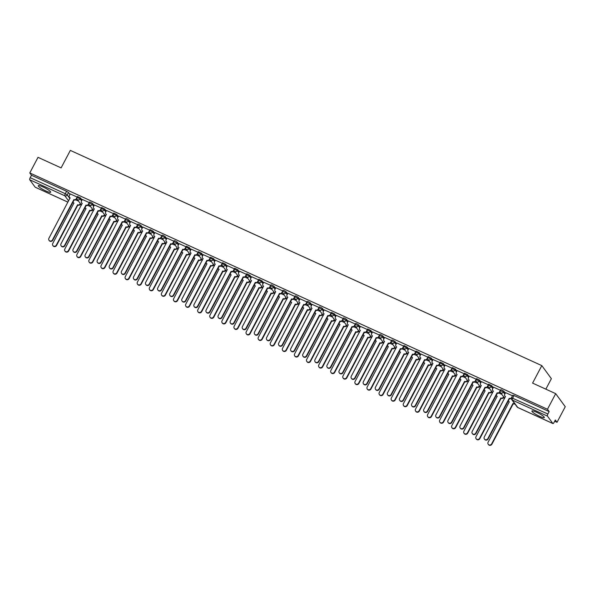 <?xml version="1.0" encoding="UTF-8"?>
<svg xmlns="http://www.w3.org/2000/svg" width="595" height="595" viewBox="0 0 595 595"><rect width="100%" height="100%" fill="white"/><g stroke="black" fill="none" stroke-linecap="round" stroke-linejoin="round"><path stroke-width="0.89" d="M45.964 190.995A7.014 1.168 -152.2 0 0 50.672 192.23A7.014 1.168 -152.2 0 0 42.981 186.927A7.014 1.168 -152.2 0 0 38.266 185.692A7.014 1.168 -152.2 0 0 45.964 190.995M539.613 416.336A7.014 1.168 -152.2 0 0 544.321 417.571A7.014 1.168 -152.2 0 0 536.63 412.261A7.014 1.168 -152.2 0 0 531.915 411.033A7.014 1.168 -152.2 0 0 539.613 416.336M82.043 199.987L80.623 198.038L77.476 196.491L77.023 197.354L80.161 198.901L81.589 200.85M94.136 205.506L92.708 203.557L90.782 202.33L89.57 202.01L89.116 202.873L92.255 204.42L93.683 206.368M106.23 211.024L104.802 209.076L101.663 207.536L101.21 208.399L104.348 209.938L105.776 211.887M118.323 216.543L116.895 214.602L113.757 213.055L113.303 213.917L116.442 215.464L117.87 217.406M130.417 222.061L128.989 220.12L127.062 218.893L125.85 218.573L125.396 219.436L128.535 220.983L129.963 222.924M142.51 227.588L141.082 225.639L139.148 224.412L137.943 224.092L137.49 224.955L140.628 226.502L142.056 228.45M154.603 233.106L153.175 231.158L150.037 229.611L149.583 230.473L152.722 232.02L154.15 233.969M166.697 238.625L165.269 236.684L163.335 235.449L162.13 235.137L161.676 235.999L164.815 237.546L166.243 239.488M178.79 244.143L177.362 242.202L175.428 240.968L174.223 240.655L173.77 241.518L176.908 243.065L178.336 245.006M190.883 249.669L189.455 247.721L186.317 246.174L185.863 247.037L189.002 248.584L190.422 250.532M202.977 255.188L201.549 253.239L198.41 251.692L197.957 252.555L201.095 254.102L202.516 256.051M215.07 260.707L213.642 258.758L210.504 257.219L210.05 258.081L213.189 259.621L214.609 261.569M227.164 266.225L225.736 264.284L222.597 262.737L222.143 263.6L225.282 265.147L226.702 267.088M239.257 271.744L237.829 269.803L234.69 268.256L234.237 269.118L237.375 270.666L238.796 272.607M251.343 277.27L249.922 275.321L246.784 273.774L246.33 274.637L249.469 276.184L250.889 278.133M263.436 282.789L262.016 280.84L258.877 279.293L258.423 280.156L261.562 281.703L262.983 283.651M275.53 288.307L274.109 286.366L272.175 285.131L270.97 284.819L270.509 285.682L273.655 287.229L275.076 289.17M287.623 293.826L286.202 291.885L284.269 290.65L283.064 290.338L282.603 291.2L285.749 292.747L287.169 294.689M299.716 299.352L298.296 297.403L296.362 296.176L295.157 295.856L294.696 296.719L297.842 298.266L299.263 300.215M311.81 304.871L310.389 302.922L308.455 301.695L307.251 301.375L306.789 302.238L309.936 303.785L311.356 305.733M323.903 310.389L322.483 308.441L320.549 307.213L319.344 306.901L318.883 307.764L322.029 309.303L323.449 311.252M335.997 315.908L334.576 313.967L331.43 312.42L330.976 313.282L334.122 314.829L335.543 316.771M348.09 321.426L346.669 319.485L344.736 318.258L343.523 317.938L343.07 318.801L346.216 320.348L347.636 322.289M360.183 326.953L358.763 325.004L356.829 323.777L355.617 323.457L355.163 324.32L358.309 325.867L359.73 327.815M372.277 332.471L370.856 330.522L367.71 328.976L367.256 329.838L370.402 331.385L371.823 333.334M384.37 337.99L382.949 336.049L381.016 334.814L379.803 334.502L379.35 335.364L382.496 336.911L383.916 338.853M396.463 343.508L395.043 341.567L393.109 340.333L391.897 340.02L391.443 340.883L394.582 342.43L396.01 344.371M408.557 349.034L407.136 347.086L403.99 345.539L403.536 346.402L406.675 347.949L408.103 349.897M420.65 354.553L419.23 352.604L416.084 351.057L415.63 351.92L418.768 353.467L420.196 355.416M432.744 360.072L431.323 358.123L428.177 356.584L427.723 357.446L430.862 358.986L432.29 360.934M444.837 365.59L443.416 363.649L440.27 362.102L439.817 362.965L442.955 364.512L444.383 366.453M456.93 371.109L455.502 369.168L452.364 367.621L451.91 368.483L455.049 370.031L456.477 371.972M469.024 376.635L467.596 374.686L464.457 373.139L464.003 374.002L467.142 375.549L468.57 377.498M481.117 382.154L479.689 380.205L476.55 378.658L476.097 379.521L479.235 381.068L480.663 383.016M493.21 387.672L491.782 385.731L488.644 384.184L488.19 385.047L491.329 386.594L492.757 388.535M505.304 393.191L503.876 391.25L501.942 390.015L500.737 389.703L500.283 390.565L503.422 392.112L504.85 394.054M80.109 204.613L81.366 205.186M92.203 210.139L93.46 210.712M104.296 215.658L105.553 216.23M116.389 221.176L117.646 221.749M128.483 226.695L129.74 227.268M140.576 232.214L141.833 232.794M152.67 237.74L153.927 238.312M164.763 243.258L166.02 243.831M176.856 248.777L178.113 249.35M188.95 254.296L190.207 254.868M201.043 259.822L202.3 260.394M213.136 265.34L214.393 265.913M225.23 270.859L226.487 271.432M237.323 276.377L238.58 276.95M249.417 281.896L250.674 282.476M261.502 287.422L262.759 287.995M273.596 292.941L274.853 293.514M285.689 298.459L286.946 299.032M297.783 303.978L299.04 304.551M309.876 309.504L311.133 310.077M321.969 315.023L323.226 315.595M334.063 320.541L335.32 321.114M346.156 326.06L347.413 326.633M358.25 331.579L359.506 332.159M370.343 337.105L371.6 337.677M382.436 342.623L383.693 343.196M394.53 348.142L395.787 348.715M406.623 353.661L407.88 354.233M418.716 359.187L419.973 359.759M430.81 364.705L432.067 365.278M442.903 370.224L444.16 370.797M454.997 375.743L456.253 376.315M467.09 381.261L468.347 381.841M479.183 386.787L480.44 387.36M491.277 392.306L492.534 392.879M503.37 397.824L504.627 398.397M554.674 421.245L557.024 422.316L555.328 420.003L554.049 422.435A1.8 0.573 114.5 0 1 552.919 423.551A1.8 0.573 114.5 0 1 552.837 423.484L547.43 416.091L512.31 400.063L517.724 407.456L552.837 423.484M545.846 389.16L551.372 378.68L541.814 365.62L532.592 383.106L555.693 393.652L547.467 409.256L29.787 172.944L38.013 157.34L61.114 167.887L70.336 150.401L541.814 365.62M555.693 393.652L565.25 406.712L557.024 422.316M35.343 187.254A1.8 0.573 -65.5 0 1 35.239 187.239A1.8 0.573 -65.5 0 1 35.157 187.172L29.75 179.779A1.8 0.573 -65.5 0 1 30.196 177.689L31.476 175.257L66.595 191.285L68.529 192.52L69.95 194.461M31.476 175.257L29.787 172.944M511.588 397.787L547.876 414.001L549.155 411.569L547.467 409.256M547.876 414.001A1.8 0.573 114.5 0 0 547.43 416.091M505.601 392.626L504.724 394.284A1.8 1.681 -36.2 0 0 505.453 396.56L484.271 437.005A2.068 1.926 -36.2 0 0 484.389 439.036A2.068 1.926 -36.2 0 0 487.84 438.634L509.246 398.3A1.8 1.681 -36.2 0 0 511.626 397.438L512.511 395.779L505.586 392.663M500.432 390.275L493.493 387.137M488.339 384.757L481.4 381.618M476.245 379.238L469.306 376.1M464.152 373.72L457.213 370.581M452.059 368.201L445.12 365.062M439.965 362.675L433.026 359.536M427.872 357.156L420.933 354.018M415.779 351.638L408.839 348.499M396.761 342.943L395.891 344.602A1.8 1.681 -36.2 0 0 396.612 346.878L375.43 387.323A2.068 1.926 -36.2 0 0 375.549 389.353A2.068 1.926 -36.2 0 0 379 388.952L400.413 348.618A1.8 1.681 -36.2 0 0 402.785 347.755L403.678 346.097L396.746 342.98M391.592 340.593L384.608 337.395L383.797 339.083A1.8 1.681 -36.2 0 0 384.519 341.359L363.337 381.804A2.068 1.926 -36.2 0 0 363.456 383.835A2.068 1.926 -36.2 0 0 366.907 383.425L388.319 343.092A1.8 1.681 -36.2 0 0 390.692 342.237L390.945 342.571A1.8 1.681 143.8 0 1 388.565 343.434L367.152 383.768A2.068 1.926 143.8 0 1 363.701 384.177L363.456 383.835M379.498 335.074L372.559 331.936M367.405 329.556L360.466 326.417M355.319 324.037L348.373 320.898M343.226 318.518L336.279 315.38M331.132 312.992L324.186 309.854M319.039 307.474L312.092 304.335M306.946 301.955L299.999 298.816M294.852 296.436L287.906 293.298M282.759 290.91L275.768 287.712L274.957 289.401A1.8 1.681 -36.2 0 0 275.678 291.676L254.504 332.122A2.068 1.926 -36.2 0 0 254.615 334.152A2.068 1.926 -36.2 0 0 258.066 333.743L279.479 293.409A1.8 1.681 -36.2 0 0 281.859 292.554L282.104 292.889A1.8 1.681 143.8 0 1 279.724 293.752L258.319 334.085A2.068 1.926 143.8 0 1 254.868 334.494L254.615 334.152M263.741 282.223L262.864 283.882A1.8 1.681 -36.2 0 0 263.585 286.158L242.41 326.596A2.068 1.926 -36.2 0 0 242.522 328.633A2.068 1.926 -36.2 0 0 245.973 328.224L267.386 287.891A1.8 1.681 -36.2 0 0 269.766 287.028L270.651 285.377L263.719 282.253M258.572 279.873L251.626 276.734M246.479 274.355L239.532 271.216M234.385 268.836L227.439 265.697M222.292 263.31L215.345 260.171M203.274 254.623L202.397 256.281A1.8 1.681 -36.2 0 0 203.118 258.557L181.944 298.995A2.068 1.926 -36.2 0 0 182.055 301.033A2.068 1.926 -36.2 0 0 185.506 300.624L206.919 260.29A1.8 1.681 -36.2 0 0 209.299 259.427L210.184 257.776L203.252 254.653M198.105 252.273L191.159 249.134M186.012 246.754L179.065 243.615M173.918 241.228L166.972 238.089M161.825 235.709L154.886 232.571M149.732 230.191L142.793 227.052M137.638 224.672L130.699 221.533M125.545 219.153L118.606 216.015M113.452 213.627L106.512 210.489M101.358 208.109L94.419 204.97M89.265 202.59L82.326 199.451M70.247 193.896L69.37 195.554A1.8 1.681 -36.2 0 0 70.098 197.83L48.916 238.275A2.068 1.926 -36.2 0 0 49.035 240.306A2.068 1.926 -36.2 0 0 52.486 239.904L73.892 199.57A1.8 1.681 -36.2 0 0 76.272 198.708L77.157 197.049L70.232 193.933M549.155 411.569L514.035 395.541L512.831 395.221L511.551 397.653A1.8 1.8 0 0 0 511.685 399.557L517.1 406.943A1.8 1.8 0 0 0 517.806 407.523A1.8 0.573 114.5 0 0 517.903 407.538M501.823 394.381L498.952 393.064M489.73 388.862L486.859 387.546M477.636 383.344L474.765 382.027M465.543 377.818L462.672 376.509M453.45 372.299L450.579 370.99M441.356 366.78L438.485 365.464M429.263 361.262L426.392 359.945M417.169 355.736L414.298 354.427M405.076 350.217L402.205 348.908M392.983 344.698L390.112 343.389M380.889 339.18L378.018 337.863M368.796 333.661L365.925 332.345M356.703 328.135L353.832 326.826M344.617 322.616L341.738 321.307M332.523 317.098L329.645 315.781M320.43 311.579L317.551 310.263M308.336 306.053L305.458 304.744M296.243 300.534L293.365 299.226M284.15 295.016L281.271 293.707M272.056 289.497L269.178 288.181M259.963 283.979L257.085 282.662M247.87 278.453L244.991 277.144M235.776 272.934L232.898 271.625M223.683 267.415L220.804 266.099M211.589 261.897L208.711 260.58M199.496 256.371L196.618 255.062M187.403 250.852L184.524 249.543M175.309 245.333L172.431 244.024M163.216 239.815L160.338 238.498M151.123 234.296L148.252 232.98M139.029 228.77L136.158 227.461M126.936 223.251L124.065 221.942M114.842 217.733L111.972 216.416M102.749 212.214L99.878 210.898M90.656 206.688L87.785 205.379M78.562 201.17L75.691 199.861M511.343 398.397A1.8 1.681 143.8 0 1 509.498 398.635L488.086 438.969A2.068 1.926 143.8 0 1 484.635 439.378L484.389 439.036M505.475 396.783A1.8 1.681 143.8 0 1 505.073 396.396L504.828 396.054M514.824 403.834A1.8 1.681 143.8 0 1 513.321 403.864L513.069 403.522A1.8 1.681 -36.2 0 0 514.571 403.492M508.353 400.532A1.8 1.681 -36.2 0 0 509.275 401.789L488.093 442.226A2.068 1.926 -36.2 0 0 488.212 444.264A2.068 1.926 -36.2 0 0 491.663 443.855L512.957 403.47M513.202 403.804L491.909 444.197A2.068 1.926 143.8 0 1 488.458 444.599L488.212 444.264M509.305 402.004A1.8 1.681 143.8 0 1 508.896 401.618L508.651 401.283M493.508 387.107L492.63 388.766A1.8 1.681 -36.2 0 0 493.359 391.041L472.177 431.487A2.068 1.926 -36.2 0 0 472.296 433.517A2.068 1.926 -36.2 0 0 475.747 433.108L497.152 392.774A1.8 1.681 -36.2 0 0 499.532 391.919L499.778 392.254A1.8 1.681 143.8 0 1 497.405 393.116L475.993 433.45A2.068 1.926 143.8 0 1 472.542 433.859L472.296 433.517M500.09 391.659L499.778 392.254M493.389 391.265A1.8 1.681 143.8 0 1 492.98 390.878L492.734 390.536M500.41 390.253L499.532 391.919M481.414 381.588L480.537 383.247A1.8 1.681 -36.2 0 0 481.266 385.523L460.084 425.961A2.068 1.926 -36.2 0 0 460.203 427.998A2.068 1.926 -36.2 0 0 463.654 427.589L485.059 387.256A1.8 1.681 -36.2 0 0 487.439 386.393L487.684 386.735A1.8 1.681 143.8 0 1 485.312 387.598L463.899 427.931A2.068 1.926 143.8 0 1 460.448 428.34L460.203 427.998M488.004 386.14L487.684 386.735M481.296 385.738A1.8 1.681 143.8 0 1 480.886 385.359L480.641 385.017M488.316 384.734L487.439 386.393M503.809 397.096L503.601 397.482A1.8 1.681 143.8 0 1 501.228 398.338L500.975 398.003A1.8 1.681 -36.2 0 0 503.355 397.14L503.563 396.753M496.26 395.006A1.8 1.681 -36.2 0 0 497.182 396.27L476 436.708A2.068 1.926 -36.2 0 0 476.119 438.746A2.068 1.926 -36.2 0 0 479.57 438.337L500.864 397.951M501.109 398.286L479.815 438.671A2.068 1.926 143.8 0 1 476.364 439.08L476.119 438.746M497.212 396.486A1.8 1.681 143.8 0 1 496.803 396.099L496.557 395.764M491.715 391.57L491.507 391.956A1.8 1.681 143.8 0 1 489.135 392.819L488.882 392.477A1.8 1.681 -36.2 0 0 491.262 391.622L491.47 391.235M484.166 389.487A1.8 1.681 -36.2 0 0 485.089 390.744L463.907 431.189A2.068 1.926 -36.2 0 0 464.026 433.22A2.068 1.926 -36.2 0 0 467.477 432.818L488.77 392.425M489.016 392.767L467.722 433.153A2.068 1.926 143.8 0 1 464.271 433.562L464.026 433.22M485.118 390.967A1.8 1.681 143.8 0 1 484.709 390.58L484.464 390.238M469.321 376.062L468.444 377.728A1.8 1.681 -36.2 0 0 469.172 380.004L447.99 420.442A2.068 1.926 -36.2 0 0 448.109 422.48A2.068 1.926 -36.2 0 0 451.56 422.071L472.965 381.737A1.8 1.681 -36.2 0 0 475.346 380.874L475.591 381.216A1.8 1.681 143.8 0 1 473.218 382.079L451.806 422.413A2.068 1.926 143.8 0 1 448.355 422.814L448.109 422.48M475.911 380.622L475.591 381.216M469.202 380.22A1.8 1.681 143.8 0 1 468.793 379.833L468.548 379.498M476.223 379.216L475.346 380.874M457.228 370.544L456.35 372.202A1.8 1.681 -36.2 0 0 457.079 374.486L435.897 414.923A2.068 1.926 -36.2 0 0 436.016 416.961A2.068 1.926 -36.2 0 0 439.467 416.552L460.872 376.219A1.8 1.681 -36.2 0 0 463.252 375.356L463.498 375.698A1.8 1.681 143.8 0 1 461.125 376.553L439.712 416.887A2.068 1.926 143.8 0 1 436.261 417.296L436.016 416.961M463.817 375.103L463.498 375.698M457.109 374.701A1.8 1.681 143.8 0 1 456.7 374.315L456.454 373.972M464.13 373.697L463.252 375.356M445.134 365.025L444.257 366.684A1.8 1.681 -36.2 0 0 444.986 368.959L423.804 409.405A2.068 1.926 -36.2 0 0 423.923 411.435A2.068 1.926 -36.2 0 0 427.374 411.033L448.779 370.692A1.8 1.681 -36.2 0 0 451.159 369.837L451.404 370.172A1.8 1.681 143.8 0 1 449.032 371.035L427.619 411.368A2.068 1.926 143.8 0 1 424.168 411.777L423.923 411.435M451.724 369.584L451.404 370.172M445.015 369.183A1.8 1.681 143.8 0 1 444.606 368.796L444.361 368.454M452.036 368.171L451.159 369.837M479.622 386.051L479.414 386.438A1.8 1.681 143.8 0 1 477.041 387.3L476.788 386.958A1.8 1.681 -36.2 0 0 479.168 386.103L479.377 385.709M472.073 383.968A1.8 1.681 -36.2 0 0 472.995 385.225L451.813 425.663A2.068 1.926 -36.2 0 0 451.932 427.701A2.068 1.926 -36.2 0 0 455.383 427.292L476.677 386.906M476.922 387.248L455.629 427.634A2.068 1.926 143.8 0 1 452.178 428.043L451.932 427.701M473.025 385.441A1.8 1.681 143.8 0 1 472.616 385.062L472.37 384.72M467.529 380.532L467.328 380.919A1.8 1.681 143.8 0 1 464.948 381.782L464.695 381.44A1.8 1.681 -36.2 0 0 467.075 380.577L467.283 380.19M459.98 378.45A1.8 1.681 -36.2 0 0 460.902 379.707L439.72 420.144A2.068 1.926 -36.2 0 0 439.839 422.182A2.068 1.926 -36.2 0 0 443.29 421.773L464.583 381.388M464.829 381.73L443.535 422.115A2.068 1.926 143.8 0 1 440.084 422.524L439.839 422.182M460.932 379.922A1.8 1.681 143.8 0 1 460.523 379.536L460.277 379.201M455.435 375.014L455.235 375.4A1.8 1.681 143.8 0 1 452.855 376.256L452.609 375.921A1.8 1.681 -36.2 0 0 454.982 375.058L455.19 374.671M447.886 372.931A1.8 1.681 -36.2 0 0 448.809 374.188L427.627 414.626A2.068 1.926 -36.2 0 0 427.745 416.664A2.068 1.926 -36.2 0 0 431.197 416.255L452.49 375.869M452.736 376.204L431.442 416.597A2.068 1.926 143.8 0 1 427.991 416.998L427.745 416.664M448.838 374.404A1.8 1.681 143.8 0 1 448.429 374.017L448.184 373.682M443.342 369.488L443.141 369.882A1.8 1.681 143.8 0 1 440.761 370.737L440.516 370.402A1.8 1.681 -36.2 0 0 442.888 369.54L443.096 369.153M435.793 367.405A1.8 1.681 -36.2 0 0 436.715 368.662L415.533 409.107A2.068 1.926 -36.2 0 0 415.652 411.138A2.068 1.926 -36.2 0 0 419.103 410.736L440.397 370.343M440.642 370.685L419.349 411.071A2.068 1.926 143.8 0 1 415.898 411.48L415.652 411.138M436.745 368.885A1.8 1.681 143.8 0 1 436.336 368.498L436.09 368.156M431.249 363.969L431.048 364.356A1.8 1.681 143.8 0 1 428.668 365.218L428.422 364.876A1.8 1.681 -36.2 0 0 430.795 364.021L431.003 363.634M423.7 361.886A1.8 1.681 -36.2 0 0 424.622 363.143L403.44 403.589A2.068 1.926 -36.2 0 0 403.559 405.619A2.068 1.926 -36.2 0 0 407.01 405.21L428.303 364.824M428.549 365.166L407.255 405.552A2.068 1.926 143.8 0 1 403.804 405.961L403.559 405.619M424.652 363.367A1.8 1.681 143.8 0 1 424.242 362.98L423.997 362.638M419.155 358.45L418.954 358.837A1.8 1.681 143.8 0 1 416.574 359.7L416.329 359.358A1.8 1.681 -36.2 0 0 418.702 358.495L418.91 358.108M411.606 356.368A1.8 1.681 -36.2 0 0 412.528 357.625L391.346 398.062A2.068 1.926 -36.2 0 0 391.465 400.1A2.068 1.926 -36.2 0 0 394.916 399.691L416.21 359.306M416.455 359.648L395.162 400.033A2.068 1.926 143.8 0 1 391.711 400.442L391.465 400.1M412.558 357.84A1.8 1.681 143.8 0 1 412.149 357.461L411.904 357.119M407.062 352.932L406.861 353.318A1.8 1.681 143.8 0 1 404.481 354.181L404.236 353.839A1.8 1.681 -36.2 0 0 406.608 352.976L406.816 352.59M399.513 350.849A1.8 1.681 -36.2 0 0 400.435 352.106L379.26 392.544A2.068 1.926 -36.2 0 0 379.372 394.582A2.068 1.926 -36.2 0 0 382.823 394.173L404.117 353.787M404.362 354.122L383.068 394.515A2.068 1.926 143.8 0 1 379.617 394.916L379.372 394.582M400.465 352.322A1.8 1.681 143.8 0 1 400.056 351.935L399.81 351.6M394.968 347.413L394.768 347.8A1.8 1.681 143.8 0 1 392.388 348.655L392.142 348.32A1.8 1.681 -36.2 0 0 394.515 347.458L394.723 347.071M387.419 345.323A1.8 1.681 -36.2 0 0 388.342 346.588L367.167 387.025A2.068 1.926 -36.2 0 0 367.279 389.063A2.068 1.926 -36.2 0 0 370.73 388.654L392.023 348.268M392.269 348.603L370.975 388.989A2.068 1.926 143.8 0 1 367.524 389.398L367.279 389.063M388.371 346.803A1.8 1.681 143.8 0 1 387.962 346.416L387.717 346.082M382.875 341.887L382.674 342.274A1.8 1.681 143.8 0 1 380.294 343.137L380.049 342.802A1.8 1.681 -36.2 0 0 382.421 341.939L382.63 341.552M375.326 339.805A1.8 1.681 -36.2 0 0 376.248 341.061L355.074 381.507A2.068 1.926 -36.2 0 0 355.185 383.537A2.068 1.926 -36.2 0 0 358.636 383.135L379.93 342.742M380.175 343.084L358.882 383.47A2.068 1.926 143.8 0 1 355.431 383.879L355.185 383.537M376.278 341.285A1.8 1.681 143.8 0 1 375.869 340.898L375.624 340.556M370.782 336.368L370.581 336.755A1.8 1.681 143.8 0 1 368.201 337.618L367.955 337.276A1.8 1.681 -36.2 0 0 370.328 336.42L370.536 336.026M363.24 334.286A1.8 1.681 -36.2 0 0 364.155 335.543L342.98 375.981A2.068 1.926 -36.2 0 0 343.092 378.018A2.068 1.926 -36.2 0 0 346.543 377.609L367.836 337.224M368.089 337.566L346.788 377.951A2.068 1.926 143.8 0 1 343.337 378.361L343.092 378.018M364.185 335.759A1.8 1.681 143.8 0 1 363.783 335.379L363.53 335.037M358.688 330.85L358.488 331.237A1.8 1.681 143.8 0 1 356.108 332.099L355.862 331.757A1.8 1.681 -36.2 0 0 358.235 330.894L358.443 330.508M351.147 328.767A1.8 1.681 -36.2 0 0 352.062 330.024L330.887 370.462A2.068 1.926 -36.2 0 0 330.999 372.5A2.068 1.926 -36.2 0 0 334.45 372.091L355.743 331.705M355.996 332.047L334.702 372.433A2.068 1.926 143.8 0 1 331.244 372.842L330.999 372.5M352.091 330.24A1.8 1.681 143.8 0 1 351.69 329.853L351.437 329.518M346.595 325.331L346.394 325.718A1.8 1.681 143.8 0 1 344.014 326.573L343.769 326.238A1.8 1.681 -36.2 0 0 346.141 325.376L346.35 324.989M339.053 323.249A1.8 1.681 -36.2 0 0 339.968 324.506L318.794 364.943A2.068 1.926 -36.2 0 0 318.905 366.981A2.068 1.926 -36.2 0 0 322.356 366.572L343.65 326.186M343.903 326.521L322.609 366.914A2.068 1.926 143.8 0 1 319.151 367.316L318.905 366.981M339.998 324.721A1.8 1.681 143.8 0 1 339.596 324.334L339.343 324M334.502 319.805L334.301 320.199A1.8 1.681 143.8 0 1 331.921 321.055L331.675 320.72A1.8 1.681 -36.2 0 0 334.048 319.857L334.256 319.47M326.96 317.723A1.8 1.681 -36.2 0 0 327.875 318.98L306.7 359.425A2.068 1.926 -36.2 0 0 306.812 361.455A2.068 1.926 -36.2 0 0 310.263 361.053L331.556 320.66M331.809 321.003L310.516 361.388A2.068 1.926 143.8 0 1 307.057 361.797L306.812 361.455M327.904 319.203A1.8 1.681 143.8 0 1 327.503 318.816L327.25 318.474M322.408 314.286L322.207 314.673A1.8 1.681 143.8 0 1 319.827 315.536L319.582 315.194A1.8 1.681 -36.2 0 0 321.962 314.339L322.163 313.952M314.867 312.204A1.8 1.681 -36.2 0 0 315.781 313.461L294.607 353.906A2.068 1.926 -36.2 0 0 294.718 355.936A2.068 1.926 -36.2 0 0 298.169 355.527L319.463 315.142M319.716 315.484L298.422 355.87A2.068 1.926 143.8 0 1 294.971 356.279L294.718 355.936M315.811 313.684A1.8 1.681 143.8 0 1 315.409 313.297L315.157 312.955M310.315 308.768L310.114 309.155A1.8 1.681 143.8 0 1 307.734 310.017L307.489 309.675A1.8 1.681 -36.2 0 0 309.869 308.812L310.069 308.426M302.773 306.685A1.8 1.681 -36.2 0 0 303.688 307.942L282.513 348.38A2.068 1.926 -36.2 0 0 282.625 350.418A2.068 1.926 -36.2 0 0 286.076 350.009L307.37 309.623M307.622 309.965L286.329 350.351A2.068 1.926 143.8 0 1 282.878 350.76L282.625 350.418M303.718 308.158A1.8 1.681 143.8 0 1 303.316 307.779L303.063 307.437M298.221 303.249L298.021 303.636A1.8 1.681 143.8 0 1 295.641 304.499L295.395 304.157A1.8 1.681 -36.2 0 0 297.775 303.294L297.976 302.907M290.68 301.167A1.8 1.681 -36.2 0 0 291.595 302.424L270.42 342.861A2.068 1.926 -36.2 0 0 270.532 344.899A2.068 1.926 -36.2 0 0 273.983 344.49L295.276 304.105M295.529 304.439L274.236 344.832A2.068 1.926 143.8 0 1 270.784 345.234L270.532 344.899M291.624 302.639A1.8 1.681 143.8 0 1 291.223 302.253L290.97 301.918M286.136 297.731L285.927 298.117A1.8 1.681 143.8 0 1 283.547 298.973L283.302 298.638A1.8 1.681 -36.2 0 0 285.682 297.775L285.883 297.388M278.586 295.641A1.8 1.681 -36.2 0 0 279.501 296.905L258.327 337.343A2.068 1.926 -36.2 0 0 258.438 339.381A2.068 1.926 -36.2 0 0 261.889 338.971L283.183 298.586M283.436 298.921L262.142 339.306A2.068 1.926 143.8 0 1 258.691 339.715L258.438 339.381M279.531 297.121A1.8 1.681 143.8 0 1 279.129 296.734L278.877 296.399M274.042 292.204L273.834 292.591A1.8 1.681 143.8 0 1 271.454 293.454L271.208 293.119A1.8 1.681 -36.2 0 0 273.588 292.257L273.789 291.87M266.493 290.122A1.8 1.681 -36.2 0 0 267.408 291.379L246.233 331.824A2.068 1.926 -36.2 0 0 246.345 333.855A2.068 1.926 -36.2 0 0 249.796 333.453L271.089 293.06M271.342 293.402L250.049 333.788A2.068 1.926 143.8 0 1 246.598 334.197L246.345 333.855M267.438 291.602A1.8 1.681 143.8 0 1 267.036 291.215L266.783 290.873M261.949 286.686L261.74 287.073A1.8 1.681 143.8 0 1 259.361 287.935L259.115 287.593A1.8 1.681 -36.2 0 0 261.495 286.738L261.696 286.344M254.4 284.603A1.8 1.681 -36.2 0 0 255.314 285.86L234.14 326.298A2.068 1.926 -36.2 0 0 234.251 328.336A2.068 1.926 -36.2 0 0 237.703 327.927L258.996 287.541M259.249 287.883L237.955 328.269A2.068 1.926 143.8 0 1 234.504 328.678L234.251 328.336M255.344 286.076A1.8 1.681 143.8 0 1 254.943 285.697L254.69 285.355M433.041 359.506L432.163 361.165A1.8 1.681 -36.2 0 0 432.892 363.441L411.71 403.879A2.068 1.926 -36.2 0 0 411.829 405.916A2.068 1.926 -36.2 0 0 415.28 405.507L436.685 365.174A1.8 1.681 -36.2 0 0 439.065 364.311L439.318 364.653A1.8 1.681 143.8 0 1 436.938 365.516L415.526 405.849A2.068 1.926 143.8 0 1 412.075 406.259L411.829 405.916M439.631 364.058L439.318 364.653M432.922 363.657A1.8 1.681 143.8 0 1 432.513 363.277L432.268 362.935M439.943 362.653L439.065 364.311M420.948 353.988L420.077 355.646A1.8 1.681 -36.2 0 0 420.799 357.922L399.617 398.36A2.068 1.926 -36.2 0 0 399.736 400.398A2.068 1.926 -36.2 0 0 403.187 399.989L424.599 359.655A1.8 1.681 -36.2 0 0 426.972 358.792L427.225 359.135A1.8 1.681 143.8 0 1 424.845 359.997L403.432 400.331A2.068 1.926 143.8 0 1 399.981 400.74L399.736 400.398M427.537 358.54L427.225 359.135M420.829 358.138A1.8 1.681 143.8 0 1 420.42 357.751L420.174 357.416M427.85 357.134L426.972 358.792M408.854 348.462L407.984 350.128A1.8 1.681 -36.2 0 0 408.705 352.404L387.524 392.841A2.068 1.926 -36.2 0 0 387.643 394.879A2.068 1.926 -36.2 0 0 391.094 394.47L412.506 354.137A1.8 1.681 -36.2 0 0 414.879 353.274L415.132 353.616A1.8 1.681 143.8 0 1 412.752 354.471L391.339 394.805A2.068 1.926 143.8 0 1 387.888 395.214L387.643 394.879M415.444 353.021L415.132 353.616M408.735 352.619A1.8 1.681 143.8 0 1 408.326 352.233L408.081 351.898M415.756 351.615L414.879 353.274M403.351 347.502L403.038 348.09A1.8 1.681 143.8 0 1 400.658 348.953L379.246 389.286A2.068 1.926 143.8 0 1 375.795 389.695L375.549 389.353M396.642 347.101A1.8 1.681 143.8 0 1 396.233 346.714L395.987 346.372M391.257 341.976L390.945 342.571M384.548 341.582A1.8 1.681 143.8 0 1 384.139 341.195L383.894 340.853M391.57 340.571L390.692 342.237M372.574 331.906L371.704 333.564A1.8 1.681 -36.2 0 0 372.425 335.84L351.251 376.278A2.068 1.926 -36.2 0 0 351.362 378.316A2.068 1.926 -36.2 0 0 354.813 377.907L376.226 337.573A1.8 1.681 -36.2 0 0 378.599 336.711L378.851 337.053A1.8 1.681 143.8 0 1 376.471 337.915L355.059 378.249A2.068 1.926 143.8 0 1 351.608 378.658L351.362 378.316M379.164 336.458L378.851 337.053M372.455 336.056A1.8 1.681 143.8 0 1 372.046 335.677L371.801 335.335M379.476 335.052L378.599 336.711M360.481 326.38L359.611 328.046A1.8 1.681 -36.2 0 0 360.332 330.322L339.157 370.759A2.068 1.926 -36.2 0 0 339.269 372.797A2.068 1.926 -36.2 0 0 342.72 372.388L364.133 332.055A1.8 1.681 -36.2 0 0 366.505 331.192L366.758 331.534A1.8 1.681 143.8 0 1 364.378 332.397L342.965 372.73A2.068 1.926 143.8 0 1 339.514 373.132L339.269 372.797M367.07 330.939L366.758 331.534M360.362 330.537A1.8 1.681 143.8 0 1 359.953 330.151L359.707 329.816M367.383 329.533L366.505 331.192M348.387 320.861L347.517 322.52A1.8 1.681 -36.2 0 0 348.239 324.803L327.064 365.241A2.068 1.926 -36.2 0 0 327.176 367.279A2.068 1.926 -36.2 0 0 330.627 366.87L352.039 326.536A1.8 1.681 -36.2 0 0 354.412 325.673L354.665 326.015A1.8 1.681 143.8 0 1 352.285 326.871L330.872 367.204A2.068 1.926 143.8 0 1 327.421 367.613L327.176 367.279M354.977 325.42L354.665 326.015M348.268 325.019A1.8 1.681 143.8 0 1 347.859 324.632L347.614 324.29M355.289 324.015L354.412 325.673M336.294 315.343L335.424 317.001A1.8 1.681 -36.2 0 0 336.145 319.277L314.971 359.722A2.068 1.926 -36.2 0 0 315.082 361.753A2.068 1.926 -36.2 0 0 318.533 361.351L339.946 321.01A1.8 1.681 -36.2 0 0 342.318 320.155L342.571 320.489A1.8 1.681 143.8 0 1 340.191 321.352L318.779 361.686A2.068 1.926 143.8 0 1 315.328 362.095L315.082 361.753M342.884 319.902L342.571 320.489M336.175 319.5A1.8 1.681 143.8 0 1 335.773 319.113L335.521 318.771M343.196 318.489L342.318 320.155M324.208 309.824L323.33 311.483A1.8 1.681 -36.2 0 0 324.052 313.758L302.877 354.196A2.068 1.926 -36.2 0 0 302.989 356.234A2.068 1.926 -36.2 0 0 306.44 355.825L327.852 315.491A1.8 1.681 -36.2 0 0 330.225 314.636L330.478 314.971A1.8 1.681 143.8 0 1 328.098 315.833L306.693 356.167A2.068 1.926 143.8 0 1 303.234 356.576L302.989 356.234M330.79 314.376L330.478 314.971M324.082 313.974A1.8 1.681 143.8 0 1 323.68 313.595L323.427 313.253M331.103 312.97L330.225 314.636M312.115 304.305L311.237 305.964A1.8 1.681 -36.2 0 0 311.959 308.24L290.784 348.677A2.068 1.926 -36.2 0 0 290.896 350.715A2.068 1.926 -36.2 0 0 294.346 350.306L315.759 309.973A1.8 1.681 -36.2 0 0 318.132 309.11L318.385 309.452A1.8 1.681 143.8 0 1 316.005 310.315L294.599 350.648A2.068 1.926 143.8 0 1 291.141 351.057L290.896 350.715M318.697 308.857L318.385 309.452M311.988 308.455A1.8 1.681 143.8 0 1 311.587 308.069L311.334 307.734M319.009 307.451L318.132 309.11M300.021 298.779L299.144 300.445A1.8 1.681 -36.2 0 0 299.865 302.721L278.691 343.159A2.068 1.926 -36.2 0 0 278.802 345.197A2.068 1.926 -36.2 0 0 282.253 344.788L303.666 304.454A1.8 1.681 -36.2 0 0 306.038 303.591L306.291 303.933A1.8 1.681 143.8 0 1 303.911 304.789L282.506 345.122A2.068 1.926 143.8 0 1 279.048 345.531L278.802 345.197M306.603 303.338L306.291 303.933M299.895 302.937A1.8 1.681 143.8 0 1 299.493 302.55L299.24 302.215M306.916 301.933L306.038 303.591M287.928 293.261L287.05 294.919A1.8 1.681 -36.2 0 0 287.772 297.195L266.597 337.64A2.068 1.926 -36.2 0 0 266.709 339.671A2.068 1.926 -36.2 0 0 270.16 339.269L291.572 298.935A1.8 1.681 -36.2 0 0 293.952 298.073L294.198 298.407A1.8 1.681 143.8 0 1 291.818 299.27L270.413 339.604A2.068 1.926 143.8 0 1 266.962 340.013L266.709 339.671M294.51 297.82L294.198 298.407M287.801 297.418A1.8 1.681 143.8 0 1 287.4 297.031L287.147 296.689M294.822 296.414L293.952 298.073M282.417 292.294L282.104 292.889M275.708 291.9A1.8 1.681 143.8 0 1 275.307 291.513L275.054 291.171M282.729 290.888L281.859 292.554M270.323 286.775L270.011 287.37A1.8 1.681 143.8 0 1 267.631 288.233L246.226 328.566A2.068 1.926 143.8 0 1 242.775 328.976L242.522 328.633M263.615 286.374A1.8 1.681 143.8 0 1 263.213 285.994L262.96 285.652M251.648 276.697L250.77 278.363A1.8 1.681 -36.2 0 0 251.492 280.639L230.317 321.077A2.068 1.926 -36.2 0 0 230.429 323.115A2.068 1.926 -36.2 0 0 233.88 322.706L255.292 282.372A1.8 1.681 -36.2 0 0 257.672 281.509L257.918 281.851A1.8 1.681 143.8 0 1 255.538 282.714L234.133 323.048A2.068 1.926 143.8 0 1 230.682 323.449L230.429 323.115M258.23 281.257L257.918 281.851M251.521 280.855A1.8 1.681 143.8 0 1 251.12 280.468L250.867 280.133M258.542 279.851L257.672 281.509M239.554 271.179L238.677 272.845A1.8 1.681 -36.2 0 0 239.398 275.121L218.224 315.558A2.068 1.926 -36.2 0 0 218.335 317.596A2.068 1.926 -36.2 0 0 221.786 317.187L243.199 276.853A1.8 1.681 -36.2 0 0 245.579 275.991L245.824 276.333A1.8 1.681 143.8 0 1 243.444 277.188L222.039 317.522A2.068 1.926 143.8 0 1 218.588 317.931L218.335 317.596M246.137 275.738L245.824 276.333M239.428 275.336A1.8 1.681 143.8 0 1 239.026 274.95L238.774 274.607M246.449 274.332L245.579 275.991M227.461 265.66L226.583 267.319A1.8 1.681 -36.2 0 0 227.305 269.595L206.13 310.04A2.068 1.926 -36.2 0 0 206.242 312.07A2.068 1.926 -36.2 0 0 209.693 311.668L231.105 271.327A1.8 1.681 -36.2 0 0 233.485 270.472L233.731 270.807A1.8 1.681 143.8 0 1 231.351 271.67L209.946 312.003A2.068 1.926 143.8 0 1 206.495 312.412L206.242 312.07M234.043 270.219L233.731 270.807M227.335 269.818A1.8 1.681 143.8 0 1 226.933 269.431L226.68 269.089M234.356 268.806L233.485 270.472M215.368 260.141L214.49 261.8A1.8 1.681 -36.2 0 0 215.212 264.076L194.037 304.514A2.068 1.926 -36.2 0 0 194.149 306.551A2.068 1.926 -36.2 0 0 197.6 306.142L219.012 265.809A1.8 1.681 -36.2 0 0 221.392 264.954L221.638 265.288A1.8 1.681 143.8 0 1 219.258 266.151L197.852 306.485A2.068 1.926 143.8 0 1 194.401 306.894L194.149 306.551M221.95 264.693L221.638 265.288M215.241 264.292A1.8 1.681 143.8 0 1 214.84 263.912L214.587 263.57M222.262 263.288L221.392 264.954M209.857 259.175L209.544 259.77A1.8 1.681 143.8 0 1 207.172 260.632L185.759 300.966A2.068 1.926 143.8 0 1 182.308 301.375L182.055 301.033M203.148 258.773A1.8 1.681 143.8 0 1 202.746 258.386L202.493 258.051M249.855 281.167L249.647 281.554A1.8 1.681 143.8 0 1 247.267 282.417L247.022 282.075A1.8 1.681 -36.2 0 0 249.402 281.212L249.603 280.825M242.306 279.085A1.8 1.681 -36.2 0 0 243.221 280.342L222.047 320.779A2.068 1.926 -36.2 0 0 222.158 322.817A2.068 1.926 -36.2 0 0 225.609 322.408L246.903 282.023M247.156 282.365L225.862 322.75A2.068 1.926 143.8 0 1 222.411 323.159L222.158 322.817M243.251 280.557A1.8 1.681 143.8 0 1 242.849 280.178L242.596 279.836M237.762 275.649L237.554 276.035A1.8 1.681 143.8 0 1 235.181 276.891L234.928 276.556A1.8 1.681 -36.2 0 0 237.308 275.693L237.509 275.307M230.213 273.566A1.8 1.681 -36.2 0 0 231.128 274.823L209.953 315.261A2.068 1.926 -36.2 0 0 210.065 317.299A2.068 1.926 -36.2 0 0 213.516 316.89L234.809 276.504M235.062 276.839L213.769 317.232A2.068 1.926 143.8 0 1 210.318 317.633L210.065 317.299M231.158 275.039A1.8 1.681 143.8 0 1 230.756 274.652L230.503 274.317M225.669 270.123L225.46 270.517A1.8 1.681 143.8 0 1 223.088 271.372L222.835 271.037A1.8 1.681 -36.2 0 0 225.215 270.175L225.416 269.788M218.12 268.04A1.8 1.681 -36.2 0 0 219.034 269.297L197.86 309.742A2.068 1.926 -36.2 0 0 197.971 311.773A2.068 1.926 -36.2 0 0 201.422 311.371L222.716 270.978M222.969 271.32L201.675 311.706A2.068 1.926 143.8 0 1 198.224 312.115L197.971 311.773M219.064 269.52A1.8 1.681 143.8 0 1 218.662 269.133L218.41 268.791M213.575 264.604L213.367 264.991A1.8 1.681 143.8 0 1 210.994 265.853L210.742 265.511A1.8 1.681 -36.2 0 0 213.122 264.656L213.322 264.269M206.026 262.521A1.8 1.681 -36.2 0 0 206.941 263.778L185.766 304.224A2.068 1.926 -36.2 0 0 185.878 306.254A2.068 1.926 -36.2 0 0 189.336 305.845L210.63 265.459M210.875 265.801L189.582 306.187A2.068 1.926 143.8 0 1 186.131 306.596L185.878 306.254M206.971 264.001A1.8 1.681 143.8 0 1 206.569 263.615L206.324 263.273M191.181 249.097L190.303 250.763A1.8 1.681 -36.2 0 0 191.025 253.039L169.85 293.476A2.068 1.926 -36.2 0 0 169.962 295.514A2.068 1.926 -36.2 0 0 173.413 295.105L194.825 254.772A1.8 1.681 -36.2 0 0 197.205 253.909L197.451 254.251A1.8 1.681 143.8 0 1 195.078 255.106L173.666 295.44A2.068 1.926 143.8 0 1 170.215 295.849L169.962 295.514M197.763 253.656L197.451 254.251M191.054 253.254A1.8 1.681 143.8 0 1 190.653 252.868L190.4 252.533M198.083 252.25L197.205 253.909M201.482 259.085L201.274 259.472A1.8 1.681 143.8 0 1 198.901 260.335L198.648 259.993A1.8 1.681 -36.2 0 0 201.028 259.13L201.229 258.743M193.933 257.003A1.8 1.681 -36.2 0 0 194.848 258.26L173.673 298.697A2.068 1.926 -36.2 0 0 173.785 300.735A2.068 1.926 -36.2 0 0 177.243 300.326L198.537 259.941M198.782 260.283L177.488 300.668A2.068 1.926 143.8 0 1 174.037 301.077L173.785 300.735M194.877 258.475A1.8 1.681 143.8 0 1 194.476 258.096L194.23 257.754M179.088 243.578L178.21 245.237A1.8 1.681 -36.2 0 0 178.931 247.513L157.757 287.958A2.068 1.926 -36.2 0 0 157.868 289.988A2.068 1.926 -36.2 0 0 161.327 289.587L182.732 249.253A1.8 1.681 -36.2 0 0 185.112 248.39L185.357 248.725A1.8 1.681 143.8 0 1 182.985 249.588L161.572 289.921A2.068 1.926 143.8 0 1 158.121 290.33L157.868 289.988M185.67 248.137L185.357 248.725M178.961 247.736A1.8 1.681 143.8 0 1 178.56 247.349L178.314 247.007M185.99 246.732L185.112 248.39M189.388 253.567L189.18 253.953A1.8 1.681 143.8 0 1 186.808 254.816L186.555 254.474A1.8 1.681 -36.2 0 0 188.935 253.611L189.136 253.225M181.839 251.484A1.8 1.681 -36.2 0 0 182.762 252.741L161.58 293.179A2.068 1.926 -36.2 0 0 161.691 295.217A2.068 1.926 -36.2 0 0 165.15 294.808L186.443 254.422M186.689 254.757L165.395 295.15A2.068 1.926 143.8 0 1 161.944 295.551L161.691 295.217M182.784 252.957A1.8 1.681 143.8 0 1 182.382 252.57L182.137 252.235M166.994 238.059L166.117 239.718A1.8 1.681 -36.2 0 0 166.838 241.994L145.663 282.439A2.068 1.926 -36.2 0 0 145.775 284.47A2.068 1.926 -36.2 0 0 149.233 284.06L170.639 243.727A1.8 1.681 -36.2 0 0 173.019 242.872L173.264 243.206A1.8 1.681 143.8 0 1 170.891 244.069L149.479 284.403A2.068 1.926 143.8 0 1 146.028 284.812L145.775 284.47M173.576 242.611L173.264 243.206M166.868 242.217A1.8 1.681 143.8 0 1 166.466 241.83L166.221 241.488M173.896 241.206L173.019 242.872M177.295 248.048L177.087 248.435A1.8 1.681 143.8 0 1 174.714 249.29L174.461 248.955A1.8 1.681 -36.2 0 0 176.841 248.093L177.042 247.706M169.746 245.958A1.8 1.681 -36.2 0 0 170.668 247.222L149.486 287.66A2.068 1.926 -36.2 0 0 149.605 289.698A2.068 1.926 -36.2 0 0 153.056 289.289L174.35 248.903M174.595 249.238L153.302 289.624A2.068 1.926 143.8 0 1 149.851 290.033L149.605 289.698M170.691 247.438A1.8 1.681 143.8 0 1 170.289 247.051L170.044 246.717M154.901 232.541L154.023 234.199A1.8 1.681 -36.2 0 0 154.752 236.475L133.57 276.913A2.068 1.926 -36.2 0 0 133.682 278.951A2.068 1.926 -36.2 0 0 137.14 278.542L158.545 238.208A1.8 1.681 -36.2 0 0 160.925 237.346L161.171 237.688A1.8 1.681 143.8 0 1 158.798 238.55L137.386 278.884A2.068 1.926 143.8 0 1 133.935 279.293L133.682 278.951M161.483 237.093L161.171 237.688M154.774 236.691A1.8 1.681 143.8 0 1 154.373 236.312L154.127 235.97M161.803 235.687L160.925 237.346M165.202 242.522L164.994 242.909A1.8 1.681 143.8 0 1 162.621 243.772L162.368 243.437A1.8 1.681 -36.2 0 0 164.748 242.574L164.949 242.187M157.653 240.439A1.8 1.681 -36.2 0 0 158.575 241.696L137.393 282.142A2.068 1.926 -36.2 0 0 137.512 284.172A2.068 1.926 -36.2 0 0 140.963 283.77L162.256 243.377M162.502 243.719L141.208 284.105A2.068 1.926 143.8 0 1 137.757 284.514L137.512 284.172M158.605 241.92A1.8 1.681 143.8 0 1 158.196 241.533L157.95 241.191M142.807 227.015L141.93 228.681A1.8 1.681 -36.2 0 0 142.659 230.957L121.477 271.394A2.068 1.926 -36.2 0 0 121.596 273.432A2.068 1.926 -36.2 0 0 125.047 273.023L146.452 232.69A1.8 1.681 -36.2 0 0 148.832 231.827L149.077 232.169A1.8 1.681 143.8 0 1 146.705 233.032L125.292 273.365A2.068 1.926 143.8 0 1 121.841 273.767L121.596 273.432M149.39 231.574L149.077 232.169M142.681 231.172A1.8 1.681 143.8 0 1 142.279 230.786L142.034 230.451M149.709 230.168L148.832 231.827M153.108 237.003L152.9 237.39A1.8 1.681 143.8 0 1 150.528 238.253L150.275 237.911A1.8 1.681 -36.2 0 0 152.655 237.055L152.856 236.661M145.559 234.921A1.8 1.681 -36.2 0 0 146.482 236.178L125.3 276.615A2.068 1.926 -36.2 0 0 125.419 278.653A2.068 1.926 -36.2 0 0 128.87 278.244L150.163 237.859M150.409 238.201L129.115 278.586A2.068 1.926 143.8 0 1 125.664 278.995L125.419 278.653M146.511 236.393A1.8 1.681 143.8 0 1 146.102 236.014L145.857 235.672M130.714 221.496L129.836 223.162A1.8 1.681 -36.2 0 0 130.565 225.438L109.383 265.876A2.068 1.926 -36.2 0 0 109.502 267.914A2.068 1.926 -36.2 0 0 112.953 267.505L134.358 227.171A1.8 1.681 -36.2 0 0 136.738 226.308L136.984 226.65A1.8 1.681 143.8 0 1 134.611 227.506L113.199 267.839A2.068 1.926 143.8 0 1 109.748 268.248L109.502 267.914M137.296 226.055L136.984 226.65M130.588 225.654A1.8 1.681 143.8 0 1 130.186 225.267L129.941 224.925M137.616 224.65L136.738 226.308M141.015 231.485L140.807 231.871A1.8 1.681 143.8 0 1 138.434 232.734L138.181 232.392A1.8 1.681 -36.2 0 0 140.561 231.529L140.762 231.143M133.466 229.402A1.8 1.681 -36.2 0 0 134.388 230.659L113.206 271.097A2.068 1.926 -36.2 0 0 113.325 273.135A2.068 1.926 -36.2 0 0 116.776 272.726L138.07 232.34M138.315 232.682L117.022 273.068A2.068 1.926 143.8 0 1 113.571 273.477L113.325 273.135M134.418 230.875A1.8 1.681 143.8 0 1 134.009 230.496L133.763 230.153M118.621 215.978L117.743 217.636A1.8 1.681 -36.2 0 0 118.472 219.912L97.29 260.357A2.068 1.926 -36.2 0 0 97.409 262.388A2.068 1.926 -36.2 0 0 100.86 261.986L122.265 221.645A1.8 1.681 -36.2 0 0 124.645 220.79L124.89 221.124A1.8 1.681 143.8 0 1 122.518 221.987L101.105 262.321A2.068 1.926 143.8 0 1 97.654 262.73L97.409 262.388M125.203 220.537L124.89 221.124M118.502 220.135A1.8 1.681 143.8 0 1 118.093 219.748L117.847 219.406M125.523 219.124L124.645 220.79M128.922 225.966L128.713 226.353A1.8 1.681 143.8 0 1 126.341 227.208L126.088 226.874A1.8 1.681 -36.2 0 0 128.468 226.011L128.676 225.624M121.373 223.884A1.8 1.681 -36.2 0 0 122.295 225.141L101.113 265.578A2.068 1.926 -36.2 0 0 101.232 267.616A2.068 1.926 -36.2 0 0 104.683 267.207L125.976 226.821M126.222 227.156L104.928 267.549A2.068 1.926 143.8 0 1 101.477 267.951L101.232 267.616M122.325 225.356A1.8 1.681 143.8 0 1 121.915 224.97L121.67 224.635M106.527 210.459L105.65 212.118A1.8 1.681 -36.2 0 0 106.379 214.393L85.197 254.831A2.068 1.926 -36.2 0 0 85.316 256.869A2.068 1.926 -36.2 0 0 88.767 256.46L110.172 216.126A1.8 1.681 -36.2 0 0 112.552 215.271L112.797 215.606A1.8 1.681 143.8 0 1 110.425 216.468L89.012 256.802A2.068 1.926 143.8 0 1 85.561 257.211L85.316 256.869M113.117 215.011L112.797 215.606M106.408 214.609A1.8 1.681 143.8 0 1 105.999 214.23L105.754 213.888M113.429 213.605L112.552 215.271M116.828 220.44L116.62 220.834A1.8 1.681 143.8 0 1 114.247 221.69L113.995 221.355A1.8 1.681 -36.2 0 0 116.375 220.492L116.583 220.105M109.279 218.358A1.8 1.681 -36.2 0 0 110.201 219.614L89.019 260.06A2.068 1.926 -36.2 0 0 89.138 262.09A2.068 1.926 -36.2 0 0 92.589 261.688L113.883 221.295M114.128 221.638L92.835 262.023A2.068 1.926 143.8 0 1 89.384 262.432L89.138 262.09M110.231 219.838A1.8 1.681 143.8 0 1 109.822 219.451L109.577 219.109M94.434 204.94L93.556 206.599A1.8 1.681 -36.2 0 0 94.285 208.875L73.103 249.312A2.068 1.926 -36.2 0 0 73.222 251.35A2.068 1.926 -36.2 0 0 76.673 250.941L98.078 210.608A1.8 1.681 -36.2 0 0 100.458 209.745L100.704 210.087A1.8 1.681 143.8 0 1 98.331 210.95L76.919 251.283A2.068 1.926 143.8 0 1 73.468 251.692L73.222 251.35M101.024 209.492L100.704 210.087M94.315 209.09A1.8 1.681 143.8 0 1 93.906 208.704L93.66 208.369M101.336 208.086L100.458 209.745M104.735 214.921L104.534 215.308A1.8 1.681 143.8 0 1 102.154 216.171L101.901 215.829A1.8 1.681 -36.2 0 0 104.281 214.974L104.489 214.587M97.186 212.839A1.8 1.681 -36.2 0 0 98.108 214.096L76.926 254.541A2.068 1.926 -36.2 0 0 77.045 256.571A2.068 1.926 -36.2 0 0 80.496 256.162L101.79 215.777M102.035 216.119L80.742 256.505A2.068 1.926 143.8 0 1 77.291 256.914L77.045 256.571M98.138 214.319A1.8 1.681 143.8 0 1 97.729 213.932L97.483 213.59M82.341 199.414L81.463 201.08A1.8 1.681 -36.2 0 0 82.192 203.356L61.01 243.794A2.068 1.926 -36.2 0 0 61.129 245.832A2.068 1.926 -36.2 0 0 64.58 245.423L85.985 205.089A1.8 1.681 -36.2 0 0 88.365 204.226L88.61 204.568A1.8 1.681 143.8 0 1 86.238 205.424L64.825 245.765A2.068 1.926 143.8 0 1 61.374 246.166L61.129 245.832M88.93 203.973L88.61 204.568M82.222 203.572A1.8 1.681 143.8 0 1 81.812 203.185L81.567 202.85M89.243 202.568L88.365 204.226M92.642 209.403L92.441 209.79A1.8 1.681 143.8 0 1 90.061 210.652L89.808 210.31A1.8 1.681 -36.2 0 0 92.188 209.447L92.396 209.061M85.092 207.32A1.8 1.681 -36.2 0 0 86.015 208.577L64.833 249.015A2.068 1.926 -36.2 0 0 64.952 251.053A2.068 1.926 -36.2 0 0 68.403 250.644L89.696 210.258M89.942 210.6L68.648 250.986A2.068 1.926 143.8 0 1 65.197 251.395L64.952 251.053M86.044 208.793A1.8 1.681 143.8 0 1 85.635 208.414L85.39 208.071M76.837 198.455L76.524 199.042A1.8 1.681 143.8 0 1 74.144 199.905L52.732 240.239A2.068 1.926 143.8 0 1 49.281 240.648L49.035 240.306M70.128 198.053A1.8 1.681 143.8 0 1 69.719 197.666L69.474 197.324M80.548 203.884L80.347 204.271A1.8 1.681 143.8 0 1 77.967 205.134L77.722 204.792A1.8 1.681 -36.2 0 0 80.094 203.929L80.303 203.542M72.999 201.802A1.8 1.681 -36.2 0 0 73.921 203.059L52.739 243.496A2.068 1.926 -36.2 0 0 52.858 245.534A2.068 1.926 -36.2 0 0 56.309 245.125L77.603 204.739M77.848 205.074L56.555 245.467A2.068 1.926 143.8 0 1 53.104 245.869L52.858 245.534M73.951 203.274A1.8 1.681 143.8 0 1 73.542 202.888L73.297 202.553M80.623 198.038L80.161 198.901A1.8 1.681 143.8 0 1 77.789 199.764A1.8 1.681 -36.2 0 1 77.06 197.488L77.023 197.354A1.8 1.8 0 0 0 77.164 199.258L81.426 205.082M92.708 203.557L92.255 204.42A1.8 1.681 143.8 0 1 89.882 205.282A1.8 1.681 -36.2 0 1 89.153 203.007L89.116 202.873A1.8 1.8 0 0 0 89.257 204.777L93.519 210.6M104.802 209.076L104.348 209.938A1.8 1.681 143.8 0 1 101.976 210.801A1.8 1.681 -36.2 0 1 101.247 208.525L101.21 208.399A1.8 1.8 0 0 0 101.351 210.295L105.612 216.119M116.895 214.602L116.442 215.464A1.8 1.681 143.8 0 1 114.069 216.32A1.8 1.681 -36.2 0 1 113.34 214.044L113.303 213.917A1.8 1.8 0 0 0 113.444 215.814L117.706 221.638M128.989 220.12L128.535 220.983A1.8 1.681 143.8 0 1 126.162 221.846A1.8 1.681 -36.2 0 1 125.433 219.57L125.396 219.436A1.8 1.8 0 0 0 125.538 221.34L129.799 227.156M141.082 225.639L140.628 226.502A1.8 1.681 143.8 0 1 138.256 227.364A1.8 1.681 -36.2 0 1 137.527 225.089L137.49 224.955A1.8 1.8 0 0 0 137.631 226.859L141.893 232.682M153.175 231.158L152.722 232.02A1.8 1.681 143.8 0 1 150.349 232.883A1.8 1.681 -36.2 0 1 149.62 230.607L149.583 230.473A1.8 1.8 0 0 0 149.724 232.377L153.986 238.201M165.269 236.684L164.815 237.546A1.8 1.681 143.8 0 1 162.435 238.402A1.8 1.681 -36.2 0 1 161.714 236.126L161.676 235.999A1.8 1.8 0 0 0 161.818 237.896L166.079 243.719M177.362 242.202L176.908 243.065A1.8 1.681 143.8 0 1 174.528 243.928A1.8 1.681 -36.2 0 1 173.807 241.644L173.77 241.518A1.8 1.8 0 0 0 173.911 243.414L178.173 249.238M189.455 247.721L189.002 248.584A1.8 1.681 143.8 0 1 186.622 249.446A1.8 1.681 -36.2 0 1 185.9 247.17L185.863 247.037A1.8 1.8 0 0 0 185.997 248.941L190.266 254.764M201.549 253.239L201.095 254.102A1.8 1.681 143.8 0 1 198.715 254.965A1.8 1.681 -36.2 0 1 197.994 252.689L197.957 252.555A1.8 1.8 0 0 0 198.09 254.459L202.352 260.283M213.642 258.758L213.189 259.621A1.8 1.681 143.8 0 1 210.809 260.484A1.8 1.681 -36.2 0 1 210.087 258.208L210.05 258.081A1.8 1.8 0 0 0 210.184 259.978L214.445 265.801M225.736 264.284L225.282 265.147A1.8 1.681 143.8 0 1 222.902 266.002A1.8 1.681 -36.2 0 1 222.18 263.726L222.143 263.6A1.8 1.8 0 0 0 222.277 265.496L226.539 271.32M237.829 269.803L237.375 270.666A1.8 1.681 143.8 0 1 234.995 271.528A1.8 1.681 -36.2 0 1 234.274 269.252L234.237 269.118A1.8 1.8 0 0 0 234.371 271.022L238.632 276.839M249.922 275.321L249.469 276.184A1.8 1.681 143.8 0 1 247.089 277.047A1.8 1.681 -36.2 0 1 246.367 274.771L246.33 274.637A1.8 1.8 0 0 0 246.464 276.541L250.726 282.365M262.016 280.84L261.562 281.703A1.8 1.681 143.8 0 1 259.182 282.566A1.8 1.681 -36.2 0 1 258.461 280.29L258.423 280.156A1.8 1.8 0 0 0 258.557 282.06L262.819 287.883M274.109 286.366L273.655 287.229A1.8 1.681 143.8 0 1 271.275 288.084A1.8 1.681 -36.2 0 1 270.554 285.808L270.509 285.682A1.8 1.8 0 0 0 270.651 287.578L274.912 293.402M286.202 291.885L285.749 292.747A1.8 1.681 143.8 0 1 283.369 293.61A1.8 1.681 -36.2 0 1 282.647 291.327L282.603 291.2A1.8 1.8 0 0 0 282.744 293.097L287.006 298.921M298.296 297.403L297.842 298.266A1.8 1.681 143.8 0 1 295.462 299.129A1.8 1.681 -36.2 0 1 294.741 296.853L294.696 296.719A1.8 1.8 0 0 0 294.837 298.623L299.099 304.447M310.389 302.922L309.936 303.785A1.8 1.681 143.8 0 1 307.555 304.647A1.8 1.681 -36.2 0 1 306.834 302.372L306.789 302.238A1.8 1.8 0 0 0 306.931 304.142L311.192 309.965M322.483 308.441L322.029 309.303A1.8 1.681 143.8 0 1 319.649 310.166A1.8 1.681 -36.2 0 1 318.927 307.89L318.883 307.764A1.8 1.8 0 0 0 319.024 309.66L323.286 315.484M334.576 313.967L334.122 314.829A1.8 1.681 143.8 0 1 331.742 315.685A1.8 1.681 -36.2 0 1 331.021 313.409L330.976 313.282A1.8 1.8 0 0 0 331.118 315.179L335.379 321.003M346.669 319.485L346.216 320.348A1.8 1.681 143.8 0 1 343.836 321.211A1.8 1.681 -36.2 0 1 343.114 318.935L343.07 318.801A1.8 1.8 0 0 0 343.211 320.705L347.473 326.521M358.763 325.004L358.309 325.867A1.8 1.681 143.8 0 1 355.929 326.729A1.8 1.681 -36.2 0 1 355.208 324.454L355.163 324.32A1.8 1.8 0 0 0 355.304 326.224L359.566 332.047M370.856 330.522L370.402 331.385A1.8 1.681 143.8 0 1 368.022 332.248A1.8 1.681 -36.2 0 1 367.301 329.972L367.256 329.838A1.8 1.8 0 0 0 367.398 331.742L371.659 337.566M382.949 336.049L382.496 336.911A1.8 1.681 143.8 0 1 380.116 337.767A1.8 1.681 -36.2 0 1 379.394 335.491L379.35 335.364A1.8 1.8 0 0 0 379.491 337.261L383.753 343.084M395.043 341.567L394.582 342.43A1.8 1.681 143.8 0 1 392.209 343.293A1.8 1.681 -36.2 0 1 391.488 341.009L391.443 340.883A1.8 1.8 0 0 0 391.584 342.779L395.846 348.603M407.136 347.086L406.675 347.949A1.8 1.681 143.8 0 1 404.303 348.811A1.8 1.681 -36.2 0 1 403.581 346.535L403.536 346.402A1.8 1.8 0 0 0 403.678 348.306L407.939 354.129M419.23 352.604L418.768 353.467A1.8 1.681 143.8 0 1 416.396 354.33A1.8 1.681 -36.2 0 1 415.674 352.054L415.63 351.92A1.8 1.8 0 0 0 415.771 353.824L420.033 359.648M431.323 358.123L430.862 358.986A1.8 1.681 143.8 0 1 428.489 359.849A1.8 1.681 -36.2 0 1 427.76 357.573L427.723 357.446A1.8 1.8 0 0 0 427.864 359.343L432.126 365.166M443.416 363.649L442.955 364.512A1.8 1.681 143.8 0 1 440.583 365.367A1.8 1.681 -36.2 0 1 439.854 363.091L439.817 362.965A1.8 1.8 0 0 0 439.958 364.861L444.22 370.685M455.502 369.168L455.049 370.031A1.8 1.681 143.8 0 1 452.676 370.893A1.8 1.681 -36.2 0 1 451.947 368.617L451.91 368.483A1.8 1.8 0 0 0 452.051 370.387L456.313 376.204M467.596 374.686L467.142 375.549A1.8 1.681 143.8 0 1 464.769 376.412A1.8 1.681 -36.2 0 1 464.041 374.136L464.003 374.002A1.8 1.8 0 0 0 464.145 375.906L468.406 381.73M479.689 380.205L479.235 381.068A1.8 1.681 143.8 0 1 476.863 381.93A1.8 1.681 -36.2 0 1 476.134 379.655L476.097 379.521A1.8 1.8 0 0 0 476.238 381.425L480.5 387.248M491.782 385.731L491.329 386.594A1.8 1.681 143.8 0 1 488.956 387.449A1.8 1.681 -36.2 0 1 488.227 385.173L488.19 385.047A1.8 1.8 0 0 0 488.331 386.943L492.593 392.767M503.876 391.25L503.422 392.112A1.8 1.681 143.8 0 1 501.049 392.975A1.8 1.681 -36.2 0 1 500.321 390.692L500.283 390.565A1.8 1.8 0 0 0 500.425 392.462L504.686 398.286M68.529 192.52L67.242 194.952L69.868 198.537M68.611 200.924L64.87 195.807L29.75 179.779M35.157 187.172L67.964 202.144M514.035 395.541L512.756 397.966A1.8 0.573 -65.5 0 0 512.31 400.063A1.8 1.681 143.8 0 1 511.685 399.557M72.687 202.397L73.014 201.869M66.595 191.285L65.309 193.717L67.242 194.952A1.8 1.681 -36.2 0 1 64.87 195.807A1.8 0.573 -65.5 0 1 65.309 193.717L30.196 177.689M552.919 423.551L517.806 407.523A1.8 0.573 114.5 0 1 517.724 407.456A1.8 1.681 143.8 0 1 517.1 406.943M35.239 187.239L67.956 202.174"/></g></svg>
